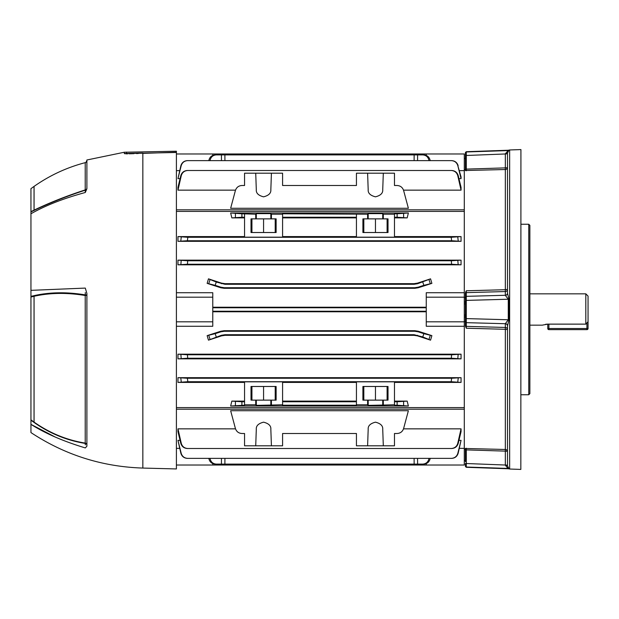 <?xml version="1.0" encoding="UTF-8"?>
<svg xmlns="http://www.w3.org/2000/svg" width="619" height="619" viewBox="0 0 619 619"><rect width="100%" height="100%" fill="white"/><g stroke="black" fill="none" stroke-linecap="round" stroke-linejoin="round"><path stroke-width="0.93" d="M529.864 325.168L542.174 325.168L547.769 324.132L585.814 324.132L585.814 293.832L529.864 293.832M547.769 324.132L547.769 328.519L547.769 324.132L545.625 324.286M585.814 324.132L588.05 321.702L588.05 296.075L585.814 293.832M588.05 321.702L588.05 328.519A1.122 1.122 0 0 1 586.928 329.641L548.891 329.641L586.928 329.641A1.122 1.122 0 0 0 588.05 328.519L586.928 328.519L586.928 322.925M548.891 324.132L548.891 329.641A1.122 1.122 0 0 1 547.769 328.519L586.928 328.519L586.928 329.641M528.75 224.24L529.864 225.362L529.864 393.638L528.75 394.76L528.75 224.24L520.919 224.24M465.418 299.279L465.418 302.049L464.296 302.041M508.957 319.775L507.487 325.88A2.236 2.159 0 0 0 505.328 323.722L508.269 319.768L508.269 299.232L466.285 300.401L466.285 318.599L508.957 319.775L508.957 299.225L508.269 299.232L505.336 295.348L505.328 291.549L466.285 292.632L466.285 300.401L465.418 300.455L465.418 292.903L466.285 290.775L505.328 289.707L505.328 291.549A2.236 2.159 0 0 0 507.487 289.39L505.328 289.707L505.328 169.521L465.418 170.511L466.285 170.751L466.285 169.111L505.328 167.881L505.328 169.521A2.236 2.213 -0 0 0 507.487 167.308L507.487 289.39M507.487 465.952L508.957 468.568A2.236 2.236 180 0 0 508.269 468.428L466.285 467.299L508.269 468.761L505.336 465.256A2.236 0.696 180 0 1 507.487 465.952L507.487 325.78A2.236 2.128 0 0 0 505.336 323.652M520.834 469.419L520.919 149.574L520.834 469.419L509.646 469.032L508.957 468.568M465.418 454.957L465.418 448.968L464.296 448.93L464.296 321.81L464.296 326.275L426.259 326.275L426.259 321.81L464.296 321.81L464.296 170.07L465.418 170.032M465.418 164.043L465.418 157.327M465.573 292.091L465.418 297.561L464.296 297.553M465.418 461.673L465.418 449.657L466.285 449.889L466.285 448.249L465.418 448.489L505.328 449.479L505.328 451.119L466.285 449.889L466.285 467.036L499.742 468.15M505.336 465.256L505.328 465.024A2.236 0.58 180 0 1 507.487 465.604L507.487 451.692A2.236 2.213 0 0 0 505.328 449.479L505.328 329.293L507.487 329.61A2.236 2.159 0 0 0 505.328 327.451L505.328 329.293L466.285 328.225L465.418 326.097L465.418 321.439L464.296 321.447M465.418 326.097L465.418 321.037M507.487 175.231L507.487 291.665M508.957 299.225L507.487 293.22L507.487 153.048A2.236 0.696 0 0 1 505.336 153.744L508.269 150.572L466.285 151.965L508.269 150.239L466.285 151.701L466.285 169.111L465.418 169.343L465.418 153.535M465.418 154.402L465.418 155.508L505.328 153.976A2.236 0.58 0 0 0 507.487 153.396L507.487 167.308A2.236 0.58 0 0 1 505.328 167.881L505.336 153.744M465.418 463.492L465.418 466.401L465.418 463.492L505.328 465.024L505.328 451.119A2.236 0.58 0 0 1 507.487 451.692M465.418 465.689L465.418 466.138A0.898 0.89 180 0 0 466.285 467.036M465.418 449.657L465.418 448.489M465.418 321.795A0.898 0.867 180 0 0 466.285 322.661L466.285 326.368L505.328 327.451L505.328 323.722L466.285 322.661L466.285 318.599L465.418 318.545L465.418 300.455M465.418 170.511L465.418 169.343M465.418 318.545L465.418 320.433M509.646 469.032L509.646 149.968L508.957 150.108L507.487 153.048M508.957 150.432A2.236 2.236 -0 0 1 508.269 150.572M466.285 290.775L466.285 292.632A0.898 0.867 180 0 0 465.418 293.499M507.487 293.12A2.236 2.159 0 0 1 505.328 295.278L466.285 296.339A0.898 0.867 180 0 0 465.418 297.205M507.487 293.22A2.236 2.128 0 0 1 505.336 295.348M465.418 325.501A0.898 0.867 180 0 0 466.285 326.368L466.285 328.225M255.724 214.205L256.305 213.625L256.305 218.871L276.128 218.871L276.128 232.52L251.012 232.52L251.012 218.871L255.724 218.871L255.724 214.205L241.905 213.779L241.905 217.246L231.839 217.888L244.551 217.888M256.305 213.625L270.836 213.625L271.416 214.205L271.416 218.871M367.609 214.205L368.189 213.625L368.189 218.871L388.02 218.871L388.02 232.52L362.904 232.52L362.904 218.871L367.609 218.871L367.609 214.205L282.589 213.779L282.589 237.178L244.551 237.178L244.551 214.205M368.189 213.625L382.728 213.625L383.308 214.205L383.308 218.871M459.43 448.349L464.296 448.349L464.296 465.024L176.407 465.024M176.407 153.976L464.296 153.976L464.296 170.651L459.43 170.651M176.407 209.81L464.296 209.81L464.296 211.396L176.407 211.396M426.259 297.19L426.259 292.725L464.296 292.725L464.296 297.19L426.259 297.19L426.259 321.81M176.407 407.604L464.296 407.604L464.296 409.19L176.407 409.19M461.054 236.59L461.054 241.333L451.63 240.745L451.197 237.278L461.054 236.59L394.481 236.59M244.551 236.59L177.97 236.59L177.97 241.333L461.054 241.333M231.839 217.888L230.647 212.982L241.905 213.779M408.378 212.982L407.186 217.888L397.127 217.246L397.127 213.779L408.378 212.982L230.647 212.982M394.481 217.888L407.186 217.888M451.607 264.243L451.313 260.769L461.054 260.142L461.054 264.808L451.607 264.243L187.425 264.243L177.97 264.808L461.054 264.808M461.054 260.142L177.97 260.142L177.97 264.808M208.471 278.844L221.525 283.123L224.983 283.672L224.89 284.268L216.255 282.04L215.18 285.336L207.148 283.363L208.471 278.844L216.255 282.04M414.049 283.672L417.5 283.123L417.601 283.719L414.142 284.268L414.049 283.672L224.983 283.672M417.601 283.719L430.553 278.844L417.5 283.123M430.553 278.844L431.884 283.363L423.845 285.336L422.777 282.04M418.235 287.765L414.784 288.307L414.691 287.734L418.15 287.193L418.235 287.765L431.884 283.363M414.691 287.734L224.341 287.734L224.248 288.307L414.784 288.307M224.248 288.307L220.79 287.765L207.148 283.363M176.407 297.19L212.774 297.19L212.774 292.725L176.407 292.725M426.259 307.217L212.774 307.217M461.054 428.851L461.054 431.629L458.238 443.336C457.224 446.57 455.019 448.288 451.63 448.504L451.197 448.504C454.586 448.295 456.776 446.562 457.766 443.32L461.054 428.851L403.511 428.851M235.514 428.851L177.97 428.851L177.97 431.629L180.794 443.336L181.266 443.32C182.249 446.562 184.439 448.295 187.836 448.504L187.395 448.504C184.013 448.295 181.808 446.57 180.794 443.336M394.481 433.493L394.481 445.804L394.481 433.493L397.127 433.493C400.4 433.285 402.559 431.621 403.611 428.518L408.378 410.722L230.647 410.722L235.413 428.518C236.473 431.621 238.632 433.285 241.905 433.493L244.551 433.493L244.551 445.804L244.551 433.493M451.313 458.377C454.64 458.176 456.814 456.482 457.828 453.309L461.054 440.364L458.145 453.317C457.116 456.482 454.934 458.168 451.607 458.377L187.425 458.377C184.098 458.176 181.916 456.489 180.88 453.317L177.97 440.364L181.197 453.309C182.21 456.482 184.385 458.168 187.712 458.377M461.054 440.364L458.958 440.364M180.075 440.364L177.97 440.364M179.603 448.349L176.407 448.349M394.481 445.804L356.436 445.804L356.436 433.493L282.589 433.493L282.589 445.804L244.551 445.804M282.589 214.205L271.416 214.205M397.127 213.779L394.481 213.779L394.481 237.178L356.436 237.178L356.436 214.205M394.481 214.205L383.308 214.205M418.235 331.235L418.15 331.807L414.691 331.266L414.784 330.693L418.235 331.235L431.884 335.637L430.553 340.156L417.5 335.877L414.049 335.328L414.142 334.732L224.89 334.732L224.983 335.328L414.049 335.328M224.983 335.328L221.525 335.877L221.432 335.281L208.471 340.156L221.525 335.877M208.471 340.156L207.148 335.637L215.18 333.664L216.255 336.96M414.691 331.266L224.341 331.266L220.882 331.807L220.79 331.235L207.148 335.637M220.79 331.235L224.248 330.693L224.341 331.266M414.784 330.693L224.248 330.693M176.407 326.275L212.774 326.275L212.774 321.81L176.407 321.81M212.774 311.783L426.259 311.783M394.481 382.41L461.054 382.41L461.054 377.667L177.97 377.667L187.395 378.255L187.836 381.722L177.97 382.41L244.551 382.41M407.186 401.112L408.378 406.018L397.127 405.221L397.127 401.754L407.186 401.112L394.481 401.112M397.127 405.221L394.481 405.221L394.481 381.822L356.436 381.822L356.436 405.221L282.589 405.221L282.589 381.822L244.551 381.822L244.551 405.221L230.647 406.018L408.378 406.018M230.647 406.018L231.839 401.112L241.905 401.754L241.905 405.221M244.551 401.112L231.839 401.112M177.97 382.41L177.97 377.667M461.054 358.858L461.054 354.192L177.97 354.192L187.425 354.757L187.712 358.231L177.97 358.858L461.054 358.858L451.313 358.231L187.712 358.231M177.97 358.858L177.97 354.192M255.724 445.804L256.305 429.191C256.042 425.802 258.463 423.466 263.57 422.173C268.677 423.466 271.099 425.802 270.836 429.191L271.416 445.804M367.609 445.804L368.189 429.191C367.934 425.802 370.355 423.466 375.462 422.173C380.561 423.466 382.983 425.802 382.728 429.191L383.308 445.804M356.436 433.493L356.436 445.804M282.589 445.804L282.589 433.493M177.97 428.851L181.266 443.32M451.197 448.504L187.836 448.504M458.958 178.636L461.054 178.636L461.054 176.972L457.828 165.691C456.822 162.518 454.648 160.832 451.313 160.623L187.712 160.623C184.385 160.824 182.21 162.518 181.197 165.691L177.97 178.636L180.075 178.636M177.97 178.636L180.88 165.683C181.916 162.518 184.091 160.832 187.425 160.623L187.712 160.623M403.511 190.149L461.054 190.149L461.054 187.371L458.238 175.664L457.766 175.68C456.776 172.438 454.586 170.705 451.197 170.496L187.836 170.496C184.439 170.705 182.249 172.438 181.266 175.68L177.97 190.149L235.514 190.149M244.551 185.507L244.551 173.196L244.551 185.507L241.905 185.507C238.632 185.715 236.473 187.379 235.413 190.482L230.647 208.278L408.378 208.278L403.611 190.482C402.559 187.379 400.4 185.715 397.127 185.507L394.481 185.507L394.481 173.196L394.481 185.507M177.97 190.149L177.97 187.371L180.794 175.664C181.808 172.43 184.005 170.712 187.395 170.496L187.836 170.496M176.407 170.651L179.603 170.651M282.589 217.888L356.436 217.888M356.436 236.59L282.589 236.59M397.127 217.246L394.481 217.246M356.436 217.246L282.589 217.246M177.97 236.59L187.836 237.278L187.395 240.745L177.97 241.333M451.197 237.278L187.836 237.278M244.551 217.246L241.905 217.246M356.436 404.795L367.609 404.795L368.189 405.375L394.481 404.795M244.551 404.795L255.724 404.795L256.305 405.375L282.589 404.795M256.305 405.375L256.305 400.129L255.724 400.129L255.724 404.795M255.724 400.129L251.012 400.129L251.012 386.48L276.128 386.48L276.128 400.129L271.416 400.129L271.416 404.795M256.305 400.129L271.416 400.129M368.189 405.375L368.189 400.129L367.609 400.129L367.609 404.795M367.609 400.129L362.904 400.129L362.904 386.48L388.02 386.48L388.02 400.129L383.308 400.129L383.308 404.795M368.189 400.129L383.308 400.129M356.436 401.112L282.589 401.112M282.589 382.41L356.436 382.41M356.436 401.754L282.589 401.754M244.551 401.754L241.905 401.754M356.436 173.196L356.436 185.507L356.436 173.196L367.609 173.196L368.189 189.809C367.934 193.198 370.355 195.534 375.462 196.827C380.561 195.534 382.983 193.198 382.728 189.809L383.308 173.196L394.481 173.196M356.436 185.507L282.589 185.507L282.589 173.196L282.589 185.507M244.551 173.196L255.724 173.196L256.305 189.809C256.042 193.198 258.463 195.534 263.57 196.827C268.677 195.534 271.099 193.198 270.836 189.809L271.416 173.196L282.589 173.196M271.416 173.196L255.724 173.196M383.308 173.196L367.609 173.196M414.111 160.623L414.142 154.897L224.89 154.897L224.921 160.623M426.259 311.233L212.774 311.233M426.259 307.767L212.774 307.767M208.796 160.677C209.601 157.125 211.729 155.199 215.18 154.897L216.255 154.897C212.804 155.199 210.715 157.125 209.996 160.677M221.463 160.623L221.432 154.897L216.255 154.897M221.432 154.897L224.89 154.897M414.142 154.897L423.845 154.897C427.303 155.199 429.431 157.125 430.228 160.677M414.142 284.268L224.89 284.268M418.15 287.193L423.845 285.336M220.79 287.765L220.882 287.193L215.18 285.336M220.882 287.193L224.341 287.734M220.882 331.807L215.18 333.664M221.432 335.281L224.89 334.732M414.142 334.732L422.777 336.96L423.845 333.664L431.884 335.637M418.15 331.807L423.845 333.664M212.774 463.608L212.774 465.024M417.562 458.377L417.601 464.103L215.18 464.103C211.729 463.801 209.601 461.875 208.796 458.323M430.228 458.323C429.431 461.875 427.303 463.801 423.845 464.103L422.777 464.103C426.22 463.801 428.309 461.875 429.037 458.323M417.601 464.103L422.777 464.103M397.127 401.754L394.481 401.754M457.766 443.32L458.238 443.336M451.313 160.623L451.607 160.623C454.926 160.824 457.108 162.511 458.145 165.683M461.054 178.636L457.828 165.691M451.197 170.496L451.63 170.496C455.019 170.705 457.217 172.43 458.238 175.664M461.054 190.149L457.766 175.68M177.97 260.142L187.712 260.769L187.425 264.243M451.313 260.769L187.712 260.769M451.63 240.745L187.395 240.745M461.054 382.41L451.197 381.722L451.63 378.255L187.395 378.255M451.63 378.255L461.054 377.667M451.197 381.722L187.836 381.722M451.313 358.231L451.607 354.757L187.425 354.757M451.607 354.757L461.054 354.192M181.197 358.409L180.88 354.586M458.145 354.586L457.828 358.409M181.266 381.908L180.794 378.077M458.238 378.077L457.766 381.908M180.794 240.923L181.266 237.092M457.766 237.092L458.238 240.923M180.88 264.414L181.197 260.591M457.828 260.591L458.145 264.414M181.266 175.68L180.794 175.664M426.259 463.608L426.259 465.024M426.259 153.976L426.259 155.392M430.553 340.156L422.777 336.96M429.037 160.677C428.309 157.125 426.22 155.199 422.777 154.897M212.774 297.19L212.774 321.81M212.774 153.976L212.774 155.392M209.996 458.323C210.715 461.875 212.804 463.801 216.255 464.103M363.825 386.48L363.825 400.129M387.099 386.48L387.099 400.129M375.462 386.48L375.462 400.129M251.933 386.48L251.933 400.129M275.207 386.48L275.207 400.129M263.57 386.48L263.57 400.129M387.099 232.52L387.099 218.871M363.825 232.52L363.825 218.871M368.189 218.871L367.609 218.871M375.462 232.52L375.462 218.871M275.207 232.52L275.207 218.871M251.933 232.52L251.933 218.871M256.305 218.871L255.724 218.871M263.57 232.52L263.57 218.871M30.95 270.224L30.95 271.099M85.306 444.891L85.306 443.436A2.236 1.702 180 0 1 86.892 445.069A2.236 2.035 180 0 0 85.221 443.096L85.221 295.495C66.883 292.493 49.837 292.748 34.068 296.269L30.95 297.019L30.95 290.35L85.306 288.09L86.892 293.53L86.892 446.222L85.306 447.924C63.424 441.316 45.311 433.462 30.95 424.363L30.95 419.829L34.068 422.104C49.721 433.107 66.775 440.101 85.221 443.096A2.236 0.604 -81.1 0 1 85.306 443.436C65.521 440.241 47.408 432.488 30.95 420.177M30.95 297.019L30.95 419.829M176.407 152.475L124.342 153.613L124.342 152.235L86.892 159.988L86.892 188.741L85.306 192.486C63.424 198.459 45.311 205.554 30.95 213.779L30.95 290.35M30.95 213.779L30.95 211.652L34.037 210.143L34.037 186.427L34.068 210.127L34.068 186.396A234.972 234.972 0 0 0 34.037 186.42L30.95 188.656L30.95 211.652M55.292 437.076L30.95 424.363L30.95 432.58C64.902 454.942 102.205 466.772 142.842 468.065L176.407 468.947L176.407 152.607M71.789 194.49L50.402 202.792M34.068 210.127C49.721 202.637 66.775 195.898 85.221 189.909L85.221 162.65C85.43 163.145 85.987 162.426 86.892 160.491M85.306 192.486L85.221 189.909A2.236 1.826 -0 0 0 86.892 188.145L86.892 188.741M86.892 188.145A2.236 2.112 180 0 1 85.306 190.165C65.521 196.602 47.408 203.86 30.95 211.93M34.068 422.104L34.068 296.269M30.95 296.393C47.531 292.153 65.645 291.657 85.306 294.899L85.306 292.617M124.342 152.235L176.407 151.222L176.407 152.243L142.842 153.388L142.842 468.065M126.493 152.088L126.493 153.473L133.348 153.334L126.493 153.473A22.377 22.183 180 0 0 124.342 153.613L124.535 153.729M125.75 153.829L127.661 153.837M129.17 153.806L133.975 153.651M136.451 153.574L138.269 153.512M126.493 153.473L142.896 153.04M34.037 422.127L34.037 296.168M464.296 315.094L465.418 315.094M464.296 303.906L465.418 303.906M464.296 316.959L465.418 316.951M466.285 151.965A0.898 0.89 180 0 0 465.418 152.862M270.836 213.625L270.836 218.871M382.728 213.625L382.728 218.871M414.142 464.103L414.111 458.377M224.921 458.377L224.89 464.103M403.611 213.601L403.611 217.424M403.611 401.576L403.611 405.399M235.413 405.399L235.413 401.576M235.413 217.424L235.413 213.601M417.601 335.281L417.5 335.877M417.601 154.897L417.562 160.623M221.432 464.103L221.463 458.377M221.432 283.719L221.525 283.123M208.796 283.479L209.996 279.796M209.996 339.204L208.796 335.521M429.037 279.796L430.228 283.479M430.228 335.521L429.037 339.204M382.728 405.375L382.728 400.129M270.836 405.375L270.836 400.129M85.26 295.286A2.236 0.588 99.5 0 0 85.306 294.899A2.236 0.402 0 0 1 86.892 295.286L85.221 295.495A2.236 0.588 99.5 0 0 85.26 295.286M520.919 394.76L528.75 394.76M464.296 448.961L465.418 448.999M464.296 170.039L465.418 170.001M509.646 149.968L520.834 149.581M508.957 150.108L508.269 150.239M508.269 468.761L508.957 468.893M466.285 151.701L465.418 152.599M466.285 467.299L465.418 466.401M464.296 460.551L465.418 460.551M464.296 449.363L465.418 449.363M34.068 186.396C49.698 175.417 66.744 167.501 85.221 162.65M464.296 158.449L465.418 158.449M464.296 169.637L465.418 169.637"/></g></svg>
